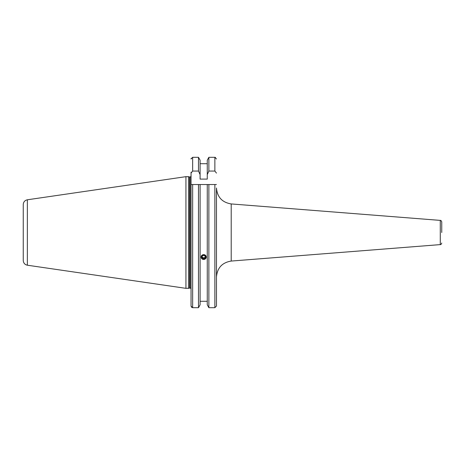 <?xml version="1.0" encoding="UTF-8"?>
<svg xmlns="http://www.w3.org/2000/svg" width="465" height="465" viewBox="0 0 465 465"><rect width="100%" height="100%" fill="white"/><g stroke="black" fill="none" stroke-linecap="round" stroke-linejoin="round"><path stroke-width="0.7" d="M441.75 232.5L441.75 221.985L441.75 232.5M231.204 261.063L231.204 203.937L440.279 220.393L440.279 244.607L231.204 261.063C222.165 262.556 217.254 267.869 216.469 277.001L216.469 222.909M189.813 288.021L190.092 176.979L190.092 288.021L188.494 288.341L188.494 176.659L185.936 176.659L185.936 288.341L27.354 265.213L27.354 199.787L185.936 176.659M27.354 265.213C24.814 264.643 23.448 263.062 23.25 260.47L23.25 204.53C23.448 201.938 24.814 200.357 27.354 199.787M200.095 304.802L198.491 307.691L200.095 304.802L200.095 184.535L208.872 184.535L208.872 307.691L207.268 304.802L208.872 307.691L214.871 307.691L216.469 306.028L216.469 188C217.254 197.131 222.165 202.444 231.204 203.937M204.397 254.651L206.321 257.052L203.682 259.517M202.967 259.423L201.043 257.052L203.682 254.558M207.268 301.285L200.095 301.285M191.51 307.196L192.65 307.691L198.491 307.691L198.491 184.535L200.095 184.535L191.051 184.535L192.65 184.535L192.65 307.691L191.051 306.028L191.051 172.224M191.051 289.259L191.051 306.028L191.504 307.185M191.051 158.954L191.156 158.373M191.051 173.102L192.65 171.062L198.491 171.062L198.491 157.31L200.095 160.198L198.491 157.31L192.65 157.31L191.051 158.972M207.268 304.802L207.268 184.535L216.411 184.535M207.268 160.198L208.872 157.31L207.268 160.198L207.268 179.089L200.095 179.089L200.095 174.631L198.491 171.062M214.877 157.31L215.498 157.443M216.469 242.091L216.469 306.028M200.095 174.631L200.095 160.198M207.268 163.715L200.095 163.715M216.469 158.972L214.871 157.31L208.872 157.31L208.872 171.062L207.268 174.631M208.872 171.062L214.871 171.062L214.871 157.31M216.469 173.102L214.871 171.062M204.379 254.727A2.575 2.418 180 0 0 201.2 256.401A2.575 2.418 180 0 0 202.984 259.383A2.575 2.418 180 0 0 206.158 257.709A2.575 2.418 180 0 0 204.379 254.727M202.391 255.814L201.891 257.482L203.182 258.726L204.972 258.296L205.472 256.622L204.181 255.384L202.391 255.814M205.28 256.442L204.972 258.296M204.972 257.476L203.182 257.901L203.182 258.726M202.083 256.843L203.182 257.901M189.563 288.05L189.563 176.95L188.494 176.659M214.871 307.691L214.871 184.535M192.65 171.062L192.65 157.31M440.279 220.393C440.814 220.195 441.302 220.73 441.75 221.985M190.092 288.021C190.232 287.742 190.551 288.062 191.051 288.98M188.494 288.341L185.936 288.341M190.092 176.979C190.232 177.258 190.551 176.938 191.051 176.02M440.279 244.607C440.814 244.805 441.302 244.27 441.75 243.015"/></g></svg>
